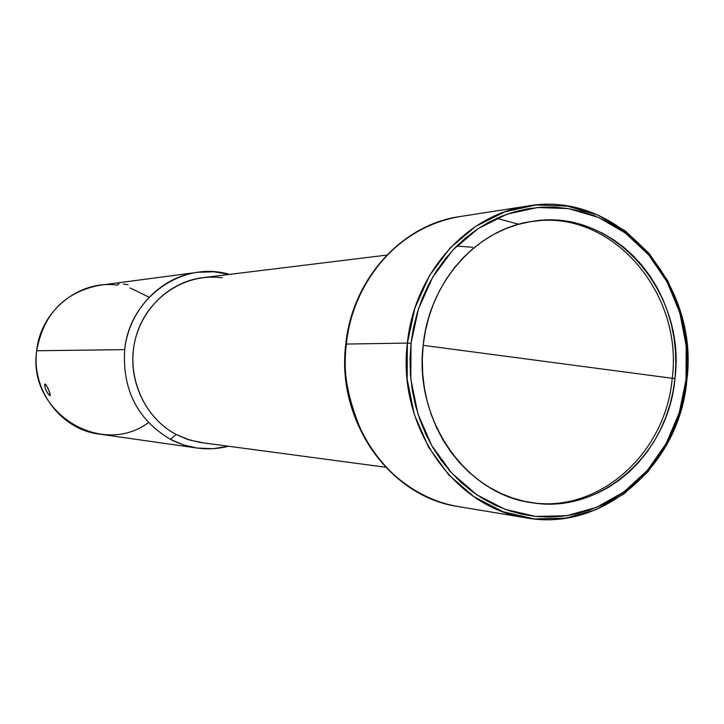 <?xml version="1.0" encoding="UTF-8"?>
<svg xmlns="http://www.w3.org/2000/svg" width="724" height="724" viewBox="0 0 724 724"><rect width="100%" height="100%" fill="white"/><g stroke="black" fill="none" stroke-linecap="round" stroke-linejoin="round"><path stroke-width="1.09" d="M530.846 502.556C599.454 513.406 665.917 452.989 672.225 378.281L423.178 345.321L672.225 378.281C683.483 292.577 611.699 209.155 532.357 221.345C611.699 209.155 683.483 292.577 672.225 378.281L674.985 378.326L672.225 378.281C665.917 452.989 599.454 513.406 530.855 502.556M148.456 422.572C101.143 457.984 27.132 411.875 36.716 350.742C31.322 390.191 61.06 429.513 98.871 434.02L197 448.038L183.416 444.88L170.475 439.396C137.46 419.658 122.202 389.747 124.709 349.638L36.716 350.742L124.709 349.638C122.202 389.747 137.46 419.658 170.475 439.396L176.14 434.463C142.655 416.943 124.908 373.267 136.338 335.447C147.479 297.546 185.471 272.505 222.178 277.844M386.743 255.11L202.639 277.681C169.099 281.681 139.967 310.144 133.976 345.592C127.858 381.014 145.805 418.49 176.14 434.463L170.475 439.396C189.145 448.925 208.494 451.224 228.513 446.274L212.856 448.717L197 448.038M47.766 387.802L50.227 394.164L50.01 395.747L47.503 393.123L45.024 387.639L44.662 384.453L45.078 384.019L46.245 385.096L49.259 391.232L50.246 395.657M46.906 392.118L45.024 387.639L44.825 384.118M229.436 274.396C182.765 260.251 129.46 297.609 124.709 349.638C128.763 309.99 160.809 276.604 197.942 272.287L213.806 271.781L229.436 274.396M346.38 344.054C336.461 420.843 390.227 497.062 458.12 506.538C414.798 499.343 379.222 467.433 362.57 433.902C347.493 399.033 342.099 369.086 346.38 344.054C348.651 304.632 381.114 230.558 459.677 216.594C402.39 224.521 352.805 279.075 346.38 344.054L407.377 343.067L346.38 344.054M686.868 380.064C679.854 464.41 603.716 532.285 526.212 517.868C454.12 507.859 396.797 425.83 407.377 343.067L407.159 379.295L414.336 414.59L428.49 447.043L448.799 474.944L474.13 496.863L503.08 511.741L534.113 518.927L565.607 518.176L596.006 509.678L623.826 493.976L647.79 471.939L666.795 444.699L680.008 413.576L686.868 380.064L686.008 379.792L679.257 412.789L666.243 443.423L647.528 470.238L623.943 491.922L596.558 507.361L566.648 515.714L535.66 516.429L505.135 509.352L476.664 494.7L451.749 473.125L431.785 445.667L417.866 413.739L410.816 379.023L411.024 343.384L407.377 343.067L411.024 343.384L413.422 327.999L417.178 312.967L422.255 298.442L428.608 284.577L436.165 271.509L444.835 259.364L454.527 248.278L465.134 238.341L476.555 229.653L488.655 222.304L501.325 216.34L514.42 211.815L527.814 208.774L541.38 207.218L554.973 207.173L568.476 208.612L581.743 211.508L594.666 215.833L607.128 221.526L619.002 228.531L630.188 236.775L640.586 246.169L650.107 256.622L658.677 268.034L666.207 280.288L672.65 293.292L677.945 306.904L682.044 321.003L684.922 335.483L686.542 350.19L686.913 365.005L686.008 379.792L683.854 394.417L680.451 408.761L675.845 422.68L670.053 436.065L663.148 448.78L655.166 460.717L646.188 471.749L636.287 481.795L625.545 490.736L614.061 498.492L601.925 504.99L589.264 510.139L576.186 513.904L562.801 516.23L549.254 517.072L535.66 516.429L522.158 514.293L508.872 510.655L495.94 505.56L483.505 499.044L471.677 491.153L460.582 481.967L450.346 471.568L441.07 460.048L432.862 447.532L425.803 434.138L419.974 419.992L415.44 405.25L412.255 390.064L410.445 374.579L410.028 358.968L411.024 343.384L418.499 308.759L432.789 277.002L453.079 249.789L478.247 228.522L506.891 214.223L537.498 207.507L568.476 208.612L598.277 217.318L625.482 233.092L648.804 255.065L667.202 282.107L679.845 312.895L686.207 345.972L686.008 379.792L686.868 380.064L687.076 345.71L680.614 312.116L667.763 280.84L649.084 253.364L625.391 231.037L597.753 215.001L567.462 206.132L535.977 205.001L504.863 211.806L475.74 226.331L450.147 247.943L429.504 275.591L414.97 307.872L407.377 343.067C414.228 273.057 467.052 214.385 527.886 205.996C617.382 189.76 699.619 283.5 686.868 380.064M119.152 283.926L117.822 284.043M50.01 395.747L48.11 394.001M423.214 344.995C429.413 281.22 477.994 227.915 533.597 221.173C613.49 207.969 686.361 291.908 674.985 378.326C668.65 453.713 601.21 514.474 532.095 502.755C466.301 494.709 413.594 420.246 423.214 344.995L422.309 359.231L422.68 373.493L424.327 387.639L427.232 401.521L431.368 414.997L436.681 427.929L443.124 440.174L450.618 451.631L459.079 462.174L468.419 471.704L478.546 480.121L489.352 487.361L500.727 493.352L512.547 498.04L524.692 501.388L537.045 503.379L549.498 504.004L561.905 503.261L574.159 501.162L586.15 497.741L597.771 493.044L608.893 487.116L619.436 480.03L629.292 471.849L638.387 462.654L646.641 452.545L653.971 441.613L660.315 429.956L665.637 417.685L669.872 404.915L673.003 391.756L674.985 378.326L675.818 364.76L675.483 351.167L673.981 337.674L671.338 324.388L667.564 311.447L662.704 298.967L656.786 287.048L649.862 275.808L641.989 265.355L633.238 255.789L623.69 247.192L613.427 239.662L602.531 233.264L591.11 228.069L579.263 224.132L567.1 221.508L554.729 220.223L542.285 220.304L529.868 221.752L517.615 224.567L505.642 228.73L494.067 234.214L483.008 240.965L472.582 248.929L462.889 258.034L454.048 268.188L446.138 279.292L439.251 291.247L433.45 303.926L428.816 317.202L425.395 330.94L423.214 344.995M45.078 384.019L46.734 385.856M128.012 284.695L123.37 284.07M472.582 247.264L456.717 246.051M203.498 442.907L189.471 440.002L176.14 434.463L186.792 439.124L199.851 442.418L385.611 467.233M518.131 224.096L496.709 218.313M526.212 517.868L458.12 506.538C389.621 496.899 335.864 420.644 345.782 344.108L345.773 344.181M197.942 272.287L99.668 285.247C64.427 292.206 43.44 314.035 36.716 350.742C40.598 310.451 79.568 279.455 117.686 285.202M130.103 287.926L149.135 297.229M345.782 344.108C352.181 279.328 401.856 224.63 459.677 216.594L527.886 205.996"/></g></svg>
